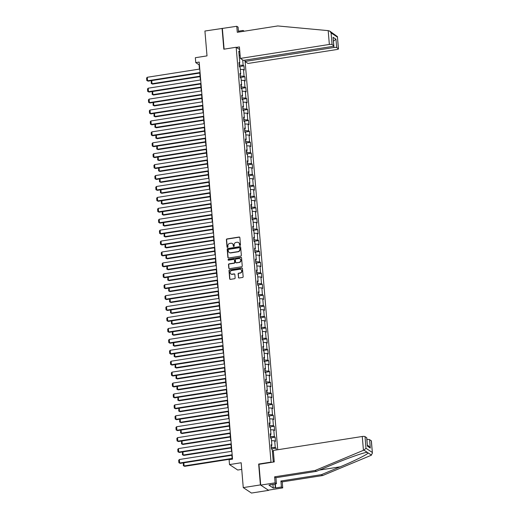 <?xml version="1.0" encoding="UTF-8"?>
<svg xmlns="http://www.w3.org/2000/svg" width="519" height="519" viewBox="0 0 519 519"><rect width="100%" height="100%" fill="white"/><g stroke="black" fill="none" stroke-linecap="round" stroke-linejoin="round"><path stroke-width="0.78" d="M240.044 245.468A0.5 0.461 -56.4 0 0 240.479 244.91L239.862 237.611A0.707 0.662 -56.4 0 0 239.129 237.027L227.011 238.928A0.707 0.662 -56.4 0 0 226.394 239.72L227.011 247.025A0.5 0.461 -56.4 0 0 227.523 247.433A0.5 0.461 -56.4 0 0 227.951 246.875L227.873 245.928A2.271 2.115 -56.4 0 1 229.839 243.392L230.851 243.236A2.271 2.115 -56.4 0 1 233.193 245.098L233.271 246.038A0.5 0.461 -56.4 0 0 233.784 246.447A0.5 0.461 -56.4 0 0 234.212 245.896L234.134 244.949A2.271 2.115 -56.4 0 1 236.106 242.412L237.112 242.256A2.271 2.115 -56.4 0 1 239.454 244.112L239.531 245.059A0.5 0.461 -56.4 0 0 240.044 245.468M238.396 277.418A0.707 0.662 -56.4 0 0 239.129 278.002L242.529 277.47A0.707 0.662 -56.4 0 0 243.145 276.672L242.464 268.563A0.707 0.662 -56.4 0 0 241.731 267.986L229.612 269.886A0.707 0.662 -56.4 0 0 228.996 270.678L229.677 278.787A0.707 0.662 -56.4 0 0 230.41 279.371L234.517 278.722A0.707 0.662 -56.4 0 0 235.133 277.931L234.841 274.46A0.707 0.662 -56.4 0 0 234.108 273.883L232.071 274.201A1.901 1.765 -56.4 0 1 230.17 271.988A1.901 1.765 -56.4 0 1 231.759 270.522L239.739 269.27A1.901 1.765 -56.4 0 1 241.64 271.476A1.901 1.765 -56.4 0 1 240.05 272.949L238.721 273.156A0.707 0.662 -56.4 0 0 238.104 273.948L238.617 277.568A0.707 0.662 -56.4 0 0 238.798 277.963M238.5 32.107L238.085 27.144L236.774 26.281L204.921 31.03L207.01 55.883L195.345 57.713L195.754 62.611L199.186 62.072L232.531 459.14L229.1 459.678L229.508 464.583L237.721 470.026L241.731 469.397M259.046 464.31L258.657 464.051L260.408 484.915L243.262 487.607L241.173 462.753L229.508 464.583M258.657 464.051L271.009 462.118L236.171 47.261L239.635 49.565M222.074 28.337L223.825 49.201L236.171 47.261M240.732 256.094A0.707 0.662 -56.4 0 0 241.348 255.303L240.667 247.193A0.707 0.662 -56.4 0 0 239.94 246.616L227.815 248.517A0.707 0.662 -56.4 0 0 227.199 249.308L227.88 257.418A0.707 0.662 -56.4 0 0 228.613 257.995L240.732 256.094M241.562 257.878L242.243 265.988A0.707 0.662 -56.4 0 1 241.633 266.779L229.508 268.686A0.707 0.662 -56.4 0 1 228.782 268.102L228.49 264.632A0.707 0.662 -56.4 0 1 229.106 263.84L234.017 263.068A0.707 0.662 -56.4 0 0 234.633 262.277L234.439 259.974A0.707 0.662 -56.4 0 0 233.712 259.39L228.594 260.194A0.5 0.461 -56.4 0 1 228.094 259.617A0.5 0.461 -56.4 0 1 228.509 259.234L240.835 257.301A0.707 0.662 -56.4 0 1 241.562 257.878M260.408 484.915L268.621 490.358L251.468 493.05L243.262 487.607M271.392 462.371L271.009 462.118M277.723 449.746L245.124 61.56M271.411 448.812L276.063 448.085L275.252 447.547L274.687 440.826L275.498 441.364L275.148 437.16L274.337 436.622L273.773 429.907L274.583 430.439L274.227 426.242L273.416 425.703L272.858 418.982L273.662 419.521L273.312 415.323L272.501 414.785L271.937 408.064L272.747 408.602L272.397 404.398L271.586 403.86L271.022 397.139L271.833 397.677L271.476 393.48L270.665 392.941L270.101 386.22L270.912 386.759L270.561 382.555L269.75 382.023L269.186 375.302L269.997 375.84L269.646 371.636L268.836 371.098L268.271 364.377L269.082 364.915L268.725 360.718L267.914 360.18L267.35 353.458L268.161 353.997L267.81 349.793L267 349.261L266.435 342.54L267.246 343.072L266.896 338.875L266.085 338.336L265.52 331.615L266.331 332.154L265.975 327.956L265.164 327.418L264.599 320.697L265.41 321.235L265.06 317.031L264.249 316.493L263.684 309.778L264.495 310.31L264.139 306.113L263.334 305.574L262.77 298.853L263.574 299.392L263.224 295.194L262.413 294.656L261.848 287.935L262.659 288.473L262.309 284.269L261.498 283.731L260.934 277.01L261.745 277.548L261.388 273.351L260.583 272.812L260.019 266.091L260.823 266.63L260.473 262.426L259.662 261.894L259.098 255.173L259.909 255.711L259.558 251.507L258.747 250.969L258.183 244.248L258.994 244.786L258.637 240.589L257.826 240.05L257.262 233.329L258.073 233.868L257.722 229.664L256.911 229.132L256.347 222.411L257.158 222.943L256.808 218.746L255.997 218.207L255.432 211.486L256.243 212.024L255.886 207.827L255.076 207.289L254.511 200.568L255.322 201.106L254.972 196.902L254.161 196.364L253.596 189.649L254.407 190.181L254.057 185.984L253.246 185.445L252.682 178.724L253.493 179.263L253.136 175.065L252.325 174.527L251.76 167.806L252.571 168.344L252.221 164.14L251.41 163.602L250.846 156.881L251.657 157.419L251.3 153.222L250.495 152.683L249.931 145.962L250.735 146.501L250.385 142.297L249.574 141.765L249.01 135.044L249.821 135.582L249.47 131.378L248.659 130.84L248.095 124.119L248.906 124.657L248.549 120.46L247.745 119.921L247.18 113.2L247.985 113.739L247.634 109.535L246.823 109.003L246.259 102.282L247.07 102.814L246.72 98.616L245.909 98.078L245.344 91.357L246.155 91.895L245.798 87.698L244.987 87.16L244.423 80.439L245.234 80.977L244.884 76.773L244.073 76.235L243.508 69.52L244.319 70.052L243.969 65.855L243.158 65.316L242.704 59.957M276.063 448.085L276.225 449.979M274.051 461.955L273.234 461.41L272.235 449.506L271.424 448.974L271.067 444.77L271.878 445.308L271.314 438.587L270.503 438.049L270.152 433.852L270.963 434.39L270.399 427.669L269.588 427.131L269.238 422.927L270.049 423.465L269.484 416.744L268.673 416.206L268.317 412.008L269.127 412.547L268.563 405.826L267.752 405.287L267.402 401.09L268.213 401.628L267.648 394.907L266.837 394.369L266.487 390.165L267.291 390.703L266.727 383.982L265.923 383.444L265.566 379.246L266.377 379.785L265.812 373.064L265.001 372.525L264.651 368.328L265.462 368.86L264.898 362.139L264.087 361.607L263.736 357.403L264.541 357.941L263.976 351.22L263.172 350.682L262.815 346.484L263.626 347.023L263.062 340.302L262.251 339.763L261.9 335.566L262.711 336.098L262.147 329.377L261.336 328.845L260.979 324.641L261.79 325.179L261.226 318.458L260.415 317.92L260.064 313.723L260.875 314.261L260.311 307.54L259.5 307.001L259.15 302.798L259.961 303.336L259.396 296.615L258.585 296.077L258.228 291.879L259.039 292.418L258.475 285.697L257.664 285.158L257.314 280.961L258.125 281.499L257.56 274.778L256.749 274.24L256.399 270.036L257.21 270.574L256.646 263.853L255.835 263.315L255.478 259.117L256.289 259.656L255.724 252.935L254.913 252.396L254.563 248.199L255.374 248.731L254.81 242.01L253.999 241.478L253.648 237.274L254.453 237.812L253.888 231.091L253.084 230.553L252.727 226.355L253.538 226.894L252.974 220.173L252.163 219.634L251.812 215.437L252.623 215.969L252.059 209.248L251.248 208.716L250.898 204.512L251.702 205.05L251.138 198.329L250.333 197.791L249.976 193.593L250.787 194.132L250.223 187.411L249.412 186.872L249.062 182.669L249.873 183.207L249.308 176.486L248.497 175.954L248.14 171.75L248.951 172.289L248.387 165.567L247.576 165.029L247.226 160.832L248.037 161.37L247.472 154.649L246.661 154.111L246.311 149.907L247.122 150.445L246.557 143.724L245.747 143.186L245.39 138.988L246.201 139.527L245.636 132.806L244.825 132.267L244.475 128.07L245.286 128.602L244.721 121.881L243.911 121.349L243.56 117.145L244.371 117.683L243.807 110.962L242.996 110.424L242.639 106.226L243.45 106.765L242.886 100.044L242.075 99.505L241.724 95.308L242.535 95.84L241.971 89.119L241.16 88.587L240.81 84.383L241.614 84.921L241.056 78.2L240.245 77.662L239.888 73.464L240.699 74.003L240.135 67.282L239.324 66.743L238.974 62.54L239.784 63.078L238.785 51.18L239.83 51.874M271.463 445.536L271.294 447.436M271.619 447.384L275.252 447.547M271.489 440.683L274.687 440.826M271.878 445.308L271.152 445.711M270.548 434.617L270.38 436.518M270.704 436.466L274.337 436.622M270.574 429.764L273.773 429.907M270.963 434.39L270.23 434.786M269.633 423.692L269.789 425.548L269.458 425.599M269.789 425.548L273.416 425.703M269.659 418.846L272.858 418.982M270.049 423.465L269.316 423.867M268.712 412.774L268.544 414.675M268.868 414.623L272.501 414.785M268.738 407.921L271.937 408.064M269.127 412.547L268.394 412.949M267.798 401.855L267.953 403.704L267.622 403.756M267.953 403.704L271.586 403.86M267.823 397.003L271.022 397.139M268.213 401.628L267.48 402.024M266.883 390.93L267.038 392.786L266.708 392.838M267.038 392.786L270.665 392.941M266.909 386.084L270.101 386.22M267.291 390.703L266.565 391.105M265.962 380.012L265.793 381.913M266.117 381.861L269.75 382.023M265.988 375.159L269.186 375.302M266.377 379.785L265.644 380.187M265.047 369.087L265.203 370.942L264.872 370.994M265.203 370.942L268.836 371.098M265.073 364.241L268.271 364.377M265.462 368.86L264.729 369.262M264.132 358.168L264.288 360.024L263.957 360.069M264.288 360.024L267.914 360.18M264.158 353.322L267.35 353.458M264.541 357.941L263.814 358.344M263.211 347.25L263.042 349.151M263.367 349.099L267 349.261M263.237 342.397L266.435 342.54M263.626 347.023L262.893 347.425M262.296 336.325L262.452 338.18L262.121 338.232M262.452 338.18L266.085 338.336M262.322 331.479L265.52 331.615M262.711 336.098L261.978 336.5M261.381 325.407L261.206 327.307M261.531 327.255L265.164 327.418M261.401 320.554L264.599 320.697M261.79 325.179L261.063 325.582M260.46 314.488L260.291 316.389M260.616 316.337L264.249 316.493M260.486 309.635L263.684 309.778M260.875 314.261L260.142 314.657M259.545 303.563L259.701 305.419L259.37 305.47M259.701 305.419L263.334 305.574M259.571 298.717L262.77 298.853M259.961 303.336L259.228 303.738M258.624 292.645L258.456 294.545M258.78 294.494L262.413 294.656M258.65 287.792L261.848 287.935M259.039 292.418L258.313 292.82M257.709 281.726L257.541 283.627M257.865 283.575L261.498 283.731M257.735 276.874L260.934 277.01M258.125 281.499L257.392 281.895M256.795 270.801L256.95 272.657L256.62 272.709M256.95 272.657L260.583 272.812M256.821 265.955L260.019 266.091M257.21 270.574L256.477 270.976M255.873 259.883L255.705 261.784M256.029 261.732L259.662 261.894M255.899 255.03L259.098 255.173M256.289 259.656L255.556 260.058M254.959 248.958L254.79 250.865M255.114 250.813L258.747 250.969M254.985 244.112L258.183 244.248M255.374 248.731L254.641 249.133M254.044 238.039L254.2 239.895L253.869 239.94M254.2 239.895L257.826 240.05M254.07 233.193L257.262 233.329M254.453 237.812L253.726 238.215M253.123 227.121L252.954 229.022M253.278 228.97L256.911 229.132M253.149 222.268L256.347 222.411M253.538 226.894L252.805 227.296M252.208 216.196L252.364 218.051L252.033 218.103M252.364 218.051L255.997 218.207M252.234 211.35L255.432 211.486M252.623 215.969L251.89 216.371M251.293 205.277L251.449 207.126L251.118 207.178M251.449 207.126L255.076 207.289M251.319 200.425L254.511 200.568M251.702 205.05L250.975 205.453M250.372 194.359L250.203 196.26M250.528 196.208L254.161 196.364M250.398 189.506L253.596 189.649M250.787 194.132L250.054 194.528M249.457 183.434L249.613 185.289L249.282 185.341M249.613 185.289L253.246 185.445M249.483 178.588L252.682 178.724M249.873 183.207L249.139 183.609M248.543 172.516L248.698 174.365L248.367 174.416M248.698 174.365L252.325 174.527M248.569 167.663L251.76 167.806M248.951 172.289L248.225 172.691M247.621 161.597L247.453 163.498M247.777 163.446L251.41 163.602M247.647 156.744L250.846 156.881M248.037 161.37L247.304 161.766M246.707 150.672L246.862 152.528L246.531 152.58M246.862 152.528L250.495 152.683M246.733 145.826L249.931 145.962M247.122 150.445L246.389 150.847M245.785 139.754L245.617 141.655M245.941 141.603L249.574 141.765M245.811 134.901L249.01 135.044M246.201 139.527L245.474 139.929M244.871 128.829L244.702 130.736M245.026 130.684L248.659 130.84M244.897 123.983L248.095 124.119M245.286 128.602L244.553 129.004M243.956 117.91L244.112 119.766L243.781 119.811M244.112 119.766L247.745 119.921M243.982 113.064L247.18 113.2M244.371 117.683L243.638 118.085M243.035 106.992L242.866 108.893M243.19 108.841L246.823 109.003M243.061 102.139L246.259 102.282M243.45 106.765L242.717 107.167M242.12 96.067L241.951 97.974M242.276 97.922L245.909 98.078M242.146 91.221L245.344 91.357M242.535 95.84L241.802 96.242M241.205 85.148L241.361 86.997L241.03 87.049M241.361 86.997L244.987 87.16M241.231 80.296L244.423 80.439M241.614 84.921L240.887 85.324M240.284 74.23L240.115 76.131M240.44 76.079L244.073 76.235M240.31 69.377L243.508 69.52M240.699 74.003L239.966 74.399M239.369 63.305L239.525 65.16L239.194 65.212M239.525 65.16L243.158 65.316M239.168 55.741L240.096 55.02M239.784 63.078L239.051 63.48M195.754 62.611L199.088 64.817L199.445 69.098M199.776 73.049L200.36 80.017M200.691 83.968L201.281 90.942M201.612 94.886L202.196 101.86M202.527 105.811L203.111 112.779M203.442 116.73L204.032 123.704M204.363 127.648L204.947 134.622M205.277 138.573L205.861 145.541M206.199 149.491L206.783 156.466M207.113 160.41L207.697 167.384M208.028 171.335L208.612 178.302M208.949 182.253L209.533 189.227M209.864 193.178L210.448 200.146M210.779 204.097L211.369 211.071M211.7 215.015L212.284 221.989M212.615 225.94L213.199 232.908M213.53 236.859L214.12 243.833M214.451 247.777L215.035 254.751M215.366 258.702L215.949 265.67M216.28 269.621L216.871 276.595M217.202 280.539L217.785 287.513M218.116 291.464L218.7 298.431M219.037 302.382L219.621 309.356M219.952 313.307L220.536 320.275M220.867 324.226L221.451 331.2M221.788 335.144L222.372 342.118M222.703 346.069L223.287 353.037M223.618 356.988L224.208 363.962M224.539 367.906L225.123 374.88M225.454 378.831L226.037 385.799M226.368 389.75L226.959 396.724M227.29 400.668L227.873 407.642M228.204 411.593L228.788 418.561M229.119 422.511L229.709 429.485M230.04 433.436L230.624 440.404M230.955 444.355L231.539 451.329M231.876 455.273L232.201 459.192M273.202 461.041L274.259 461.852M272.41 451.608L273.403 451.647M199.413 64.765L199.088 64.817M239.311 66.581L243.969 65.855M240.232 77.506L244.884 76.773M241.147 88.425L245.798 87.698M242.062 99.35L246.72 98.616M242.983 110.268L247.634 109.535M243.898 121.187L248.549 120.46M244.812 132.111L249.47 131.378M245.734 143.03L250.385 142.297M246.648 153.948L251.3 153.222M247.563 164.873L252.221 164.14M248.484 175.792L253.136 175.065M249.399 186.71L254.057 185.984M250.32 197.635L254.972 196.902M251.235 208.554L255.886 207.827M252.15 219.479L256.808 218.746M253.071 230.397L257.722 229.664M253.986 241.316L258.637 240.589M254.9 252.24L259.558 251.507M255.822 263.159L260.473 262.426M256.736 274.077L261.388 273.351M257.651 285.002L262.309 284.269M258.572 295.921L263.224 295.194M259.487 306.839L264.139 306.113M260.402 317.764L265.06 317.031M261.323 328.683L265.975 327.956M262.238 339.608L266.896 338.875M263.152 350.526L267.81 349.793M264.074 361.445L268.725 360.718M264.988 372.37L269.646 371.636M265.91 383.288L270.561 382.555M266.824 394.206L271.476 393.48M267.739 405.131L272.397 404.398M268.66 416.05L273.312 415.323M269.575 426.968L274.227 426.242M270.49 437.893L275.148 437.16M239.856 245.455A0.5 0.461 -56.4 0 1 239.759 245.208L239.674 244.261A2.271 2.115 -56.4 0 0 238.662 242.639M232.402 243.619A2.271 2.115 -56.4 0 1 233.414 245.24L233.492 246.188A0.5 0.461 -56.4 0 0 233.589 246.441M239.687 237.209A0.707 0.662 -56.4 0 0 239.356 237.177L227.231 239.077A0.707 0.662 -56.4 0 0 226.615 239.869L227.231 247.174A0.5 0.461 -56.4 0 0 227.328 247.42M240.492 246.797A0.707 0.662 -56.4 0 0 240.161 246.759L228.036 248.666A0.707 0.662 -56.4 0 0 227.426 249.457L228.101 257.567A0.707 0.662 -56.4 0 0 228.282 257.962M239.791 248.101A0.5 0.461 -56.4 0 0 239.278 247.693L228.639 249.36A0.5 0.461 -56.4 0 0 228.204 249.918L228.289 250.911A2.271 2.115 -56.4 0 0 230.631 252.772L237.903 251.631A2.271 2.115 -56.4 0 0 239.875 249.094L240.012 248.244A0.5 0.461 -56.4 0 0 239.694 247.848M229.301 252.539A2.271 2.115 -56.4 0 0 230.851 252.922L230.631 252.772M240.012 248.244L240.096 249.243A2.271 2.115 -56.4 0 1 238.124 251.78L230.851 252.922M234.264 259.571A0.707 0.662 -56.4 0 1 234.666 260.123L234.854 262.419A0.707 0.662 -56.4 0 1 234.238 263.217L229.327 263.983A0.707 0.662 -56.4 0 0 228.71 264.781L229.002 268.252A0.707 0.662 -56.4 0 0 229.177 268.647M241.387 257.482A0.707 0.662 -56.4 0 0 241.056 257.443L228.736 259.377A0.5 0.461 -56.4 0 0 228.399 260.181M239.116 262.27A1.901 1.765 -56.4 0 0 240.018 258.845A1.901 1.765 -56.4 0 0 238.811 258.592L236.002 259.033A0.707 0.662 -56.4 0 0 235.386 259.824L235.574 262.127A0.707 0.662 -56.4 0 0 236.307 262.711L239.343 262.413A1.901 1.765 -56.4 0 0 240.122 258.923M235.976 262.672A0.707 0.662 -56.4 0 0 236.528 262.854L236.307 262.711M239.343 262.413L236.528 262.854M241.056 269.608A1.901 1.765 -56.4 0 1 240.271 273.098L238.941 273.305A0.707 0.662 -56.4 0 0 238.325 274.097L238.617 277.568M230.981 274.013A1.901 1.765 -56.4 0 0 232.291 274.343L232.071 274.201M234.659 274.058A0.707 0.662 -56.4 0 0 234.329 274.026L232.291 274.343M242.282 268.167A0.707 0.662 -56.4 0 0 241.951 268.135L229.833 270.036A0.707 0.662 -56.4 0 0 229.216 270.827L229.898 278.937A0.707 0.662 -56.4 0 0 230.079 279.332M200.042 76.189L152.002 83.728L152.554 84.091L200.081 76.637M151.736 80.581L152.002 83.728L151.23 83.449L151.34 80.646M152.554 84.091L151.23 83.449M200.068 72.543L147.565 80.782L148.116 81.152L200.107 72.997M199.77 69.046L147.266 77.279L147.565 80.782L146.793 80.51L146.585 78.058L147.266 77.279M148.116 81.152L146.793 80.51M328.196 30.634L329.734 31.095L331.096 32.918L332.076 44.576A2.173 0.519 175.2 0 0 329.351 44.452L328.196 30.634L277.756 25.95L237.28 32.301L236.774 26.281M244.864 60.185L244.974 61.456L247.991 63.461L336.967 49.506A2.173 0.519 175.2 0 0 338.466 48.877A2.173 0.519 175.2 0 0 338.356 48.741L336.669 47.618A2.173 0.519 175.2 0 0 333.951 47.501L333.821 45.957M244.974 61.456L333.951 47.501M238.422 31.192L243.08 30.459L244.215 31.211M243.158 31.38L243.08 30.459M236.385 47.404L239.415 46.931L240.381 58.413L243.398 60.412L332.374 46.457A2.173 0.519 175.2 0 0 333.866 45.834A2.173 0.519 175.2 0 0 333.762 45.691L332.076 44.576M240.381 58.413L329.351 44.452M222.372 28.539L224.104 49.156M333.419 41.202L335.968 39.217L336.669 47.618M333.762 45.691L333.062 37.29L333.866 45.834M338.356 48.741L337.434 36.615L329.734 31.095M275.317 483.896L275.654 487.938L281.421 487.036L280.915 481.016L321.391 474.664L322.695 475.534L371.046 455.351L372.415 453.171L371.28 440.767A2.173 0.519 -4.8 0 1 371.383 440.91L372.415 453.171M321.391 474.664L340.172 466.821C353.582 461.3 367.53 454.397 368.205 452.944L366.719 452.373M281.421 487.036L282.725 487.899L268.323 490.163L260.713 485.109L258.962 464.323L274.259 461.923L273.299 450.44L362.275 436.485A2.173 0.519 -4.8 0 1 365 436.602L366.686 437.718A2.173 0.519 -4.8 0 1 366.79 437.861L367.387 446.119L366.686 437.718M280.915 481.016L282.226 481.879L282.725 487.899M322.695 475.534L282.226 481.879M270.996 484.571L268.959 485.181L273.241 488.022L275.304 487.704L274.986 483.948M271.015 484.863L276.426 483.721L275.115 482.852L260.713 485.109M275.654 487.938L275.304 487.704M365 436.602L365.979 448.26L363.936 450.116L315.085 470.486L274.609 476.831L275.92 477.701L276.426 483.721M274.609 476.831L275.115 482.852M315.085 470.486L316.395 471.349L275.92 477.701M363.936 450.116L367.238 452.309C364.403 452.321 348.457 457.894 335.177 463.512L316.395 471.349M366.927 439.522A2.173 0.519 -4.8 0 1 369.593 439.651L371.28 440.767M273.241 488.022L272.929 484.272M369.593 439.651L370.3 448.053L368.931 446.23L367.407 445.218M200.957 87.114L152.917 94.646L153.475 95.016L200.996 87.562M152.657 91.5L152.917 94.646L152.151 94.374L152.255 91.565M153.475 95.016L152.151 94.374M201.872 98.033L153.838 105.565L154.39 105.934L201.91 98.48M153.572 102.425L153.838 105.565L153.066 105.292L153.176 102.483M154.39 105.934L153.066 105.292M200.983 83.468L148.479 91.701L149.037 92.071L201.022 83.916M200.691 79.965L148.187 88.204L148.479 91.701L147.707 91.428L147.506 88.976L148.187 88.204M149.037 92.071L147.707 91.428M201.897 94.387L149.394 102.626L149.952 102.989L201.936 94.834M201.606 90.89L149.102 99.123L149.394 102.626L148.629 102.347L148.421 99.901L149.102 99.123M149.952 102.989L148.629 102.347M202.793 108.951L154.753 116.49L155.304 116.853L202.832 109.399M154.487 113.343L154.753 116.49L153.981 116.211L154.091 113.408M155.304 116.853L153.981 116.211M203.708 119.876L155.668 127.408L156.225 127.778L203.746 120.324M155.408 124.268L155.668 127.408L154.902 127.136L155.006 124.326M156.225 127.778L154.902 127.136M204.629 130.794L156.589 138.326L157.14 138.696L204.661 131.242M156.323 135.187L156.589 138.326L155.817 138.054L155.927 135.251M157.14 138.696L155.817 138.054M202.819 105.312L150.315 113.544L150.867 113.914L202.858 105.759M202.52 101.808L150.017 110.041L150.315 113.544L149.543 113.272L149.336 110.819L150.017 110.041M150.867 113.914L149.543 113.272M203.733 116.23L151.23 124.463L151.788 124.832L203.772 116.678M203.442 112.727L150.938 120.966L151.23 124.463L150.465 124.19L150.257 121.738L150.938 120.966M151.788 124.832L150.465 124.19M204.648 127.149L152.151 135.388L152.703 135.751L204.687 127.596M204.356 123.652L151.853 131.884L152.151 135.388L151.379 135.109L151.172 132.663L151.853 131.884M152.703 135.751L151.379 135.109M205.543 141.713L157.504 149.251L158.061 149.621L205.582 142.167M157.238 146.105L157.504 149.251L156.732 148.972L156.842 146.17M158.061 149.621L156.732 148.972M205.569 138.073L153.066 146.306L153.618 146.676L205.608 138.521M205.277 134.57L152.774 142.809L153.066 146.306L152.294 146.034L152.093 143.581L152.774 142.809M153.618 146.676L152.294 146.034M206.458 152.638L158.418 160.17L158.976 160.54L206.497 153.086M158.159 157.03L158.418 160.17L157.653 159.897L157.757 157.088M158.976 160.54L157.653 159.897M206.484 148.992L153.981 157.225L154.539 157.594L206.523 149.44M206.192 145.489L153.689 153.728L153.981 157.225L153.215 156.952L153.008 154.5L153.689 153.728M154.539 157.594L153.215 156.952M207.379 163.556L159.339 171.095L159.891 171.458L207.412 164.004M159.073 167.948L159.339 171.095L158.567 170.816L158.678 168.013M159.891 171.458L158.567 170.816M207.405 159.91L154.902 168.15L155.453 168.519L207.438 160.365M207.107 156.414L154.604 164.646L154.902 168.15L154.13 167.871L153.922 165.425L154.604 164.646M155.453 168.519L154.13 167.871M208.294 174.475L160.254 182.013L160.812 182.383L208.333 174.929M159.988 178.867L160.254 182.013L159.482 181.741L159.593 178.932M160.812 182.383L159.482 181.741M208.32 170.835L155.817 179.068L156.368 179.438L208.359 171.283M208.028 167.332L155.525 175.571L155.817 179.068L155.045 178.796L154.844 176.343L155.525 175.571M156.368 179.438L155.045 178.796M209.209 185.4L161.169 192.932L161.727 193.302L209.248 185.847M160.909 189.792L161.169 192.932L160.403 192.659L160.507 189.85M161.727 193.302L160.403 192.659M209.235 181.754L156.732 189.993L157.289 190.356L209.274 182.201M208.943 178.257L156.44 186.49L156.732 189.993L155.966 189.714L155.758 187.262L156.44 186.49M157.289 190.356L155.966 189.714M210.13 196.318L162.09 203.857L162.642 204.22L210.163 196.766M161.824 200.71L162.09 203.857L161.318 203.578L161.428 200.775M162.642 204.22L161.318 203.578M210.156 192.672L157.653 200.911L158.204 201.281L210.189 193.126M209.858 189.176L157.354 197.408L157.653 200.911L156.881 200.639L156.673 198.187L157.354 197.408M158.204 201.281L156.881 200.639M211.045 207.243L163.005 214.775L163.563 215.145L211.084 207.691M162.739 211.629L163.005 214.775L162.239 214.503L162.343 211.694M163.563 215.145L162.239 214.503M211.071 203.597L158.567 211.83L159.125 212.2L211.11 204.045M210.779 200.094L158.276 208.333L158.567 211.83L157.795 211.557L157.594 209.105L158.276 208.333M159.125 212.2L157.795 211.557M211.96 218.162L163.926 225.694L164.478 226.063L211.999 218.609M163.66 222.554L163.926 225.694L163.154 225.421L163.258 222.612M164.478 226.063L163.154 225.421M211.986 214.516L159.482 222.755L160.04 223.118L212.024 214.963M211.694 211.019L159.19 219.252L159.482 222.755L158.717 222.476L158.509 220.03L159.19 219.252M160.04 223.118L158.717 222.476M212.881 229.08L164.841 236.619L165.392 236.982L212.92 229.528M164.575 233.472L164.841 236.619L164.069 236.34L164.179 233.537M165.392 236.982L164.069 236.34M212.907 225.441L160.403 233.673L160.955 234.043L212.946 225.888M212.608 221.937L160.105 230.17L160.403 233.673L159.631 233.401L159.424 230.949L160.105 230.17M160.955 234.043L159.631 233.401M213.796 240.005L165.756 247.537L166.314 247.907L213.834 240.453M165.496 244.397L165.756 247.537L164.99 247.265L165.094 244.455M166.314 247.907L164.99 247.265M213.822 236.359L161.318 244.592L161.876 244.962L213.86 236.807M213.53 232.856L161.026 241.095L161.318 244.592L160.546 244.319L160.345 241.867L161.026 241.095M161.876 244.962L160.546 244.319M214.71 250.924L166.677 258.456L167.228 258.825L214.749 251.371M166.411 255.316L166.677 258.456L165.905 258.183L166.015 255.38M167.228 258.825L165.905 258.183M214.736 247.278L162.233 255.517L162.791 255.88L214.775 247.725M214.444 243.781L161.941 252.013L162.233 255.517L161.467 255.238L161.26 252.792L161.941 252.013M162.791 255.88L161.467 255.238M215.632 261.842L167.592 269.38L168.143 269.75L215.67 262.296M167.326 266.234L167.592 269.38L166.82 269.102L166.93 266.299M168.143 269.75L166.82 269.102M215.657 258.203L163.154 266.435L163.706 266.805L215.696 258.65M215.359 254.699L162.856 262.938L163.154 266.435L162.382 266.163L162.175 263.71L162.856 262.938M163.706 266.805L162.382 266.163M216.546 272.767L168.506 280.299L169.064 280.669L216.585 273.215M168.247 277.159L168.506 280.299L167.741 280.026L167.845 277.217M169.064 280.669L167.741 280.026M216.572 269.121L164.069 277.354L164.627 277.723L216.611 269.569M216.28 265.618L163.777 273.857L164.069 277.354L163.303 277.081L163.096 274.629L163.777 273.857M164.627 277.723L163.303 277.081M217.467 283.685L169.428 291.224L169.979 291.587L217.5 284.133M169.162 288.077L169.428 291.224L168.656 290.945L168.766 288.142M169.979 291.587L168.656 290.945M217.487 280.039L164.984 288.279L165.542 288.648L217.526 280.494M217.195 276.543L164.692 284.775L164.984 288.279L164.218 288L164.01 285.554L164.692 284.775M165.542 288.648L164.218 288M218.382 294.604L170.342 302.142L170.9 302.512L218.421 295.058M170.076 298.996L170.342 302.142L169.57 301.87L169.681 299.061M170.9 302.512L169.57 301.87M218.408 290.964L165.905 299.197L166.456 299.567L218.447 291.412M218.116 287.461L165.613 295.7L165.905 299.197L165.133 298.925L164.932 296.472L165.613 295.7M166.456 299.567L165.133 298.925M219.297 305.529L171.257 313.061L171.815 313.431L219.336 305.976M170.998 309.921L171.257 313.061L170.492 312.788L170.595 309.979M171.815 313.431L170.492 312.788M219.323 301.883L166.82 310.122L167.378 310.485L219.362 302.33M219.031 298.386L166.528 306.619L166.82 310.122L166.054 309.843L165.846 307.391L166.528 306.619M167.378 310.485L166.054 309.843M220.218 316.447L172.178 323.986L172.73 324.349L220.251 316.895M171.912 320.839L172.178 323.986L171.406 323.707L171.517 320.904M172.73 324.349L171.406 323.707M220.244 312.801L167.741 321.04L168.292 321.41L220.277 313.255M219.946 309.305L167.442 317.537L167.741 321.04L166.969 320.768L166.761 318.316L167.442 317.537M168.292 321.41L166.969 320.768M221.133 327.372L173.093 334.904L173.651 335.274L221.172 327.82M172.827 331.758L173.093 334.904L172.321 334.632L172.431 331.823M173.651 335.274L172.321 334.632M221.159 323.726L168.656 331.959L169.207 332.329L221.198 324.174M220.867 320.223L168.364 328.462L168.656 331.959L167.884 331.686L167.682 329.234L168.364 328.462M169.207 332.329L167.884 331.686M222.048 338.291L174.008 345.823L174.566 346.192L222.087 338.738M173.748 342.683L174.008 345.823L173.242 345.55L173.346 342.741M174.566 346.192L173.242 345.55M222.074 334.645L169.57 342.884L170.128 343.247L222.113 335.092M221.782 331.148L169.278 339.381L169.57 342.884L168.805 342.605L168.597 340.159L169.278 339.381M170.128 343.247L168.805 342.605M222.969 349.209L174.929 356.748L175.48 357.111L223.001 349.657M174.663 353.601L174.929 356.748L174.157 356.469L174.267 353.666M175.48 357.111L174.157 356.469M222.995 345.57L170.492 353.802L171.043 354.172L223.027 346.017M222.696 342.066L170.193 350.299L170.492 353.802L169.719 353.53L169.512 351.078L170.193 350.299M171.043 354.172L169.719 353.53M223.884 360.134L175.844 367.666L176.402 368.036L223.923 360.582M175.578 364.526L175.844 367.666L175.078 367.394L175.182 364.585M176.402 368.036L175.078 367.394M223.91 356.488L171.406 364.721L171.964 365.091L223.948 356.936M223.618 352.985L171.114 361.224L171.406 364.721L170.634 364.448L170.433 361.996L171.114 361.224M171.964 365.091L170.634 364.448M224.798 371.053L176.765 378.585L177.316 378.954L224.837 371.5M176.499 375.445L176.765 378.585L175.993 378.312L176.097 375.509M177.316 378.954L175.993 378.312M224.824 367.407L172.321 375.646L172.879 376.009L224.863 367.854M224.532 363.91L172.029 372.142L172.321 375.646L171.555 375.367L171.348 372.921L172.029 372.142M172.879 376.009L171.555 375.367M225.72 381.971L177.68 389.51L178.231 389.879L225.759 382.425M177.414 386.363L177.68 389.51L176.908 389.231L177.018 386.428M178.231 389.879L176.908 389.231M225.746 378.332L173.242 386.564L173.794 386.934L225.778 378.779M225.447 374.828L172.944 383.067L173.242 386.564L172.47 386.292L172.263 383.839L172.944 383.067M173.794 386.934L172.47 386.292M226.634 392.896L178.594 400.428L179.152 400.798L226.673 393.344M178.335 397.288L178.594 400.428L177.829 400.155L177.933 397.346M179.152 400.798L177.829 400.155M226.66 389.25L174.157 397.483L174.715 397.852L226.699 389.698M226.368 385.747L173.865 393.986L174.157 397.483L173.385 397.21L173.184 394.758L173.865 393.986M174.715 397.852L173.385 397.21M227.549 403.814L179.516 411.353L180.067 411.716L227.588 404.262M179.25 408.206L179.516 411.353L178.744 411.074L178.854 408.271M180.067 411.716L178.744 411.074M227.575 400.168L175.072 408.408L175.63 408.777L227.614 400.623M227.283 396.672L174.78 404.904L175.072 408.408L174.306 408.129L174.099 405.683L174.78 404.904M175.63 408.777L174.306 408.129M228.47 414.733L180.43 422.271L180.982 422.641L228.509 415.187M180.164 419.125L180.43 422.271L179.658 421.999L179.769 419.19M180.982 422.641L179.658 421.999M228.496 411.093L175.993 419.326L176.544 419.696L228.535 411.541M228.198 407.59L175.694 415.829L175.993 419.326L175.221 419.054L175.013 416.601L175.694 415.829M176.544 419.696L175.221 419.054M229.385 425.658L181.345 433.19L181.903 433.56L229.424 426.105M181.086 430.05L181.345 433.19L180.58 432.917L180.683 430.108M181.903 433.56L180.58 432.917M229.411 422.012L176.908 430.251L177.466 430.614L229.45 422.46M229.119 418.515L176.616 426.748L176.908 430.251L176.142 429.972L175.935 427.52L176.616 426.748M177.466 430.614L176.142 429.972M230.3 436.576L182.266 444.115L182.818 444.478L230.339 437.024M182 440.968L182.266 444.115L181.494 443.836L181.605 441.033M182.818 444.478L181.494 443.836M230.326 432.93L177.822 441.169L178.38 441.539L230.365 433.384M230.034 429.434L177.53 437.666L177.822 441.169L177.057 440.897L176.849 438.445L177.53 437.666M178.38 441.539L177.057 440.897M231.221 447.501L183.181 455.033L183.739 455.403L231.26 447.949M182.915 451.887L183.181 455.033L182.409 454.761L182.519 451.952M183.739 455.403L182.409 454.761M231.247 443.855L178.744 452.088L179.295 452.458L231.286 444.303M230.955 440.352L178.452 448.591L178.744 452.088L177.972 451.815L177.77 449.363L178.452 448.591M179.295 452.458L177.972 451.815M232.136 458.42L184.096 465.952L184.654 466.322L232.175 458.867M183.836 462.812L184.096 465.952L183.33 465.679L183.434 462.87M184.654 466.322L183.33 465.679M232.162 454.774L179.658 463.013L180.216 463.376L232.201 455.221M231.87 451.277L179.366 459.51L179.658 463.013L178.893 462.734L178.685 460.288L179.366 459.51M180.216 463.376L178.893 462.734M337.382 37.083L331.096 32.918M333.062 37.29L335.968 39.217M371.507 455.137L368.205 452.944M365.979 448.26L372.259 452.425M370.3 448.053L367.387 446.119M363.436 450.304L362.275 436.485M319.464 470.071L340.172 466.821M337.434 36.615L338.466 48.877"/></g></svg>

